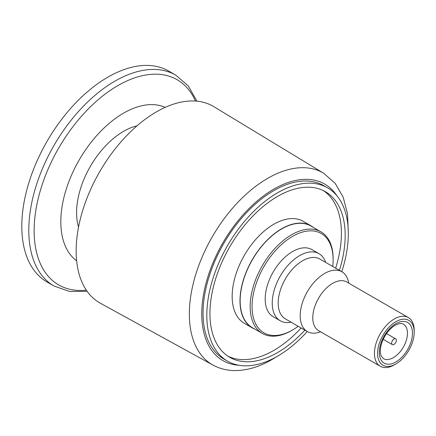 <?xml version="1.0" encoding="UTF-8"?>
<svg xmlns="http://www.w3.org/2000/svg" width="436" height="436" viewBox="0 0 436 436"><rect width="100%" height="100%" fill="white"/><g stroke="black" fill="none" stroke-linecap="round" stroke-linejoin="round"><path stroke-width="0.65" d="M396.357 340.374A3.319 1.918 120 0 0 395.67 338.854A3.319 1.918 120 0 0 393.108 339.742A3.319 1.918 120 0 0 391.659 343.083A3.319 1.918 120 0 0 392.351 344.603A3.319 1.918 120 0 0 394.907 343.715A3.319 1.918 120 0 0 396.357 340.374M348.696 283.106A34.531 19.936 120 0 0 341.878 271.759A34.531 19.936 120 0 0 324.613 273.47A34.531 19.936 120 0 0 300.191 315.762A34.531 19.936 120 0 0 307.347 331.567A34.531 19.936 120 0 0 320.58 331.796M341.878 271.759L319.866 259.049A34.531 19.936 120 0 0 293.254 268.304A34.531 19.936 120 0 0 278.184 303.053A34.531 19.936 120 0 0 285.335 318.863L307.347 331.567M325.67 262.401A38.739 22.367 120 0 0 318.994 253.692A38.739 22.367 120 0 0 289.144 264.069A38.739 22.367 120 0 0 272.233 303.053A38.739 22.367 120 0 0 280.255 320.787A38.739 22.367 120 0 0 291.139 322.209M318.994 253.692L311.953 249.626A38.739 22.367 120 0 0 282.103 260.003A38.739 22.367 120 0 0 265.192 298.987A38.739 22.367 120 0 0 273.214 316.721L280.255 320.787M313.506 227.521A58.882 33.997 120 0 0 311.064 225.853L303.238 221.335A58.882 33.997 120 0 0 257.867 237.113A58.882 33.997 120 0 0 232.165 296.366A58.882 33.997 120 0 0 244.362 323.321L252.188 327.839A58.882 33.997 120 0 0 254.847 329.12M311.064 225.853A58.882 33.997 120 0 0 265.693 241.631A58.882 33.997 120 0 0 239.991 300.884A58.882 33.997 120 0 0 252.188 327.839M339.41 270.336A95.626 55.209 120 0 0 345.176 235.456A95.626 55.209 120 0 0 325.37 191.682A95.626 55.209 120 0 0 251.681 217.302A95.626 55.209 120 0 0 209.939 313.533A95.626 55.209 120 0 0 229.745 357.313A95.626 55.209 120 0 0 304.878 330.145M227.903 356.163A95.626 55.209 120 0 0 301.123 327.976M335.655 268.167A95.626 55.209 120 0 0 341.415 233.287A95.626 55.209 120 0 0 323.452 190.663M341.775 271.699A100.051 57.765 120 0 0 348.304 233.652A100.051 57.765 120 0 0 327.583 187.851L323.828 185.681A100.051 57.765 120 0 0 246.727 212.485A100.051 57.765 120 0 0 203.051 313.173A100.051 57.765 120 0 0 223.772 358.975L227.532 361.144A100.051 57.765 120 0 0 307.244 331.513M327.583 187.851A100.051 57.765 120 0 0 250.482 214.654A100.051 57.765 120 0 0 206.811 315.342A100.051 57.765 120 0 0 227.532 361.144M136.98 125.862A66.408 38.341 120 0 0 76.583 212.686A66.408 38.341 120 0 0 78.545 227.074M348.299 232.639L347.53 213.825L343.176 197.154L335.17 183.343L323.697 173.272L213.847 106.678A113.491 65.525 120 0 0 126.157 136.19A113.491 65.525 120 0 0 76.158 250.885A113.491 65.525 120 0 0 100.367 303.233L212.964 365.068C219.303 368.513 226.235 370.344 233.767 370.556C246.226 370.78 258.957 367.117 271.966 359.575L276.68 356.692M414.2 330.433A28.111 16.23 120 0 0 408.379 317.566A28.111 16.23 120 0 0 386.716 325.098A28.111 16.23 120 0 0 374.442 353.389A28.111 16.23 120 0 0 380.268 366.256A28.111 16.23 120 0 0 394.324 364.867L395.888 363.962A25.898 14.955 -60 0 1 377.576 353.389A25.898 14.955 -60 0 1 395.888 321.67A25.898 14.955 -60 0 1 414.2 332.243L414.2 330.433M414.2 332.243A25.898 14.955 -60 0 1 395.888 363.962M165.184 107.376A88.699 51.214 120 0 0 97.833 134.359A88.699 51.214 120 0 0 60.817 221.788A88.699 51.214 120 0 0 76.643 260.744M196.947 101.179L188.254 85.887L175.746 75.139L168.759 71.106A121.748 70.289 120 0 0 74.943 103.719A121.748 70.289 120 0 0 21.8 226.24A121.748 70.289 120 0 0 47.017 281.972L54.004 286.011L69.564 291.461L87.151 291.346M320.972 231.832L310.955 226.044A58.658 33.866 120 0 0 265.753 241.762A58.658 33.866 120 0 0 240.149 300.796A58.658 33.866 120 0 0 252.297 327.649L262.314 333.431A58.658 33.866 120 0 0 291.646 330.526L292.583 329.981A57.329 33.098 -60 0 1 252.046 306.579A57.329 33.098 -60 0 1 292.583 236.361A57.329 33.098 -60 0 1 333.12 259.769L333.12 258.684A58.658 33.866 120 0 0 320.972 231.832A58.658 33.866 120 0 0 275.77 247.544A58.658 33.866 120 0 0 250.166 306.579A58.658 33.866 120 0 0 262.314 333.431M333.12 259.769A57.329 33.098 -60 0 1 332.733 266.478M298.202 326.286A57.329 33.098 -60 0 1 292.583 329.981M408.379 317.566L346.707 281.961A28.111 16.23 120 0 0 332.652 283.351A28.111 16.23 120 0 0 312.776 317.784A28.111 16.23 120 0 0 318.596 330.652L380.268 366.256M323.697 173.272A110.744 63.939 120 0 0 267.65 178.357A110.744 63.939 120 0 0 189.344 313.985A110.744 63.939 120 0 0 212.964 365.068M239.108 365.27A101.888 58.827 -60 0 1 204.015 291.94A101.888 58.827 -60 0 1 273.803 189.137A101.888 58.827 -60 0 1 336.946 195.813M407.469 333.235A19.92 11.5 -60 0 1 393.381 357.634A19.92 11.5 -60 0 1 383.424 358.621L381.217 355.945C380.792 355.078 379.369 351.694 381.473 343.824C384.318 335.404 388.879 329.218 395.152 325.278C401.207 322.248 402.815 323.91 403.344 324.117A19.92 11.5 -60 0 1 407.469 333.235M395.888 323.654A23.462 13.549 120 0 0 379.298 352.392A23.462 13.549 120 0 0 395.888 361.973A23.462 13.549 120 0 0 412.478 333.235A23.462 13.549 120 0 0 395.888 323.654M86.317 290.142A118.467 68.398 -60 0 1 34.133 230.682A118.467 68.398 -60 0 1 117.9 85.592A118.467 68.398 -60 0 1 195.486 101.059M175.746 75.139A121.748 70.289 120 0 0 114.875 81.167A121.748 70.289 120 0 0 28.787 230.279A121.748 70.289 120 0 0 54.004 286.011M386.509 333.567L395.67 338.854M383.19 339.317L392.351 344.603"/></g></svg>
